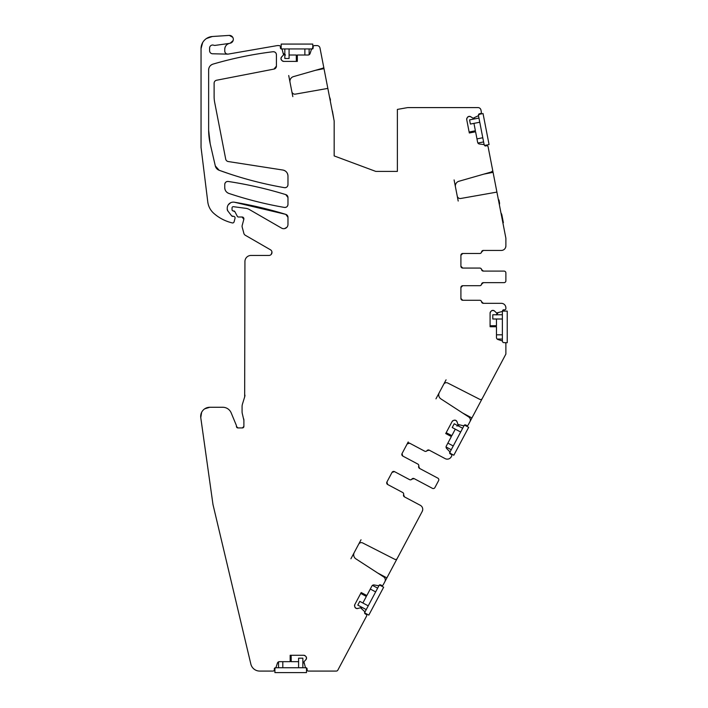 <?xml version="1.0" encoding="UTF-8"?>
<svg xmlns="http://www.w3.org/2000/svg" width="708" height="708" viewBox="0 0 708 708"><rect width="100%" height="100%" fill="white"/><g stroke="black" fill="none" stroke-linecap="round" stroke-linejoin="round"><path stroke-width="1.06" d="M478.537 115.121L480.405 113.563A1.212 1.212 0 0 0 481.369 112.138L480.962 110.05A3.036 3.036 0 0 0 477.98 107.589L407.994 107.589A3.036 3.036 0 0 0 407.463 107.634L397.383 109.413L397.383 171.416L375.806 171.416L334.167 155.919L334.167 120.962L319.998 48.047A3.036 3.036 0 0 0 317.007 45.586L314.414 45.586A1.212 1.212 0 0 0 313.193 46.808L312.024 48.932A1.212 1.212 0 0 0 313.193 47.719M503.76 309.785A1.212 1.212 0 0 0 502.547 310.954L504.671 309.785A1.212 1.212 0 0 0 505.884 308.564L505.884 307.883A4.558 4.558 0 0 0 501.326 303.325L483.343 303.325A1.823 1.823 0 0 1 481.546 301.803A1.823 1.823 0 0 0 479.75 300.281L462.731 300.281L460.908 298.457L460.908 287.519L462.731 285.696A1.823 1.823 0 0 0 460.908 287.519L462.731 285.696L479.75 285.696A1.823 1.823 0 0 0 481.546 284.174A1.823 1.823 0 0 1 483.343 282.651L504.061 282.651A1.823 1.823 0 0 0 505.884 280.828L505.884 272.925A1.823 1.823 0 0 0 504.061 271.102L483.343 271.102A1.823 1.823 0 0 1 481.546 269.589A1.823 1.823 0 0 0 479.75 268.066L462.731 268.066L460.908 266.243A1.823 1.823 0 0 0 462.731 268.066L460.908 266.243L460.908 255.305L462.731 253.482A1.823 1.823 0 0 0 460.908 255.305L462.731 253.482L479.75 253.482A1.823 1.823 0 0 0 481.546 251.959A1.823 1.823 0 0 1 483.343 250.437L501.326 250.437A4.558 4.558 0 0 0 505.884 245.88L505.884 238.454A1.823 1.823 0 0 0 505.857 238.109L496.945 192.266A1.823 1.823 0 0 0 496.158 192.231L460.749 198.479A3.036 3.036 0 0 1 457.235 196.063L458.2 201.045M496.945 192.266L492.741 170.646A3.646 3.646 0 0 1 490.688 172.168L458.881 181.283A4.859 4.859 0 0 0 455.448 186.885L457.235 196.063M492.741 170.646L488.095 146.751A1.212 1.212 0 0 0 486.67 145.786L484.36 145.043A1.212 1.212 0 0 0 485.776 145.963M467.501 117.324L468.855 116.431A2.124 2.124 0 0 0 467.501 117.324L467.041 118.006A2.124 2.124 0 0 0 466.714 119.599L469.324 132.989L475.59 131.776L477.635 142.317A2.124 2.124 0 0 0 479.466 144.016L483.838 144.556A0.611 0.611 0 0 1 484.352 144.998A1.212 1.212 0 0 0 484.36 145.043M468.855 116.431L469.068 116.386A2.124 2.124 0 0 1 470.661 116.714L469.068 116.386M479.511 113.74A1.212 1.212 0 0 0 478.546 115.165A0.611 0.611 0 0 1 478.236 115.767L473.086 118.236L470.661 116.714M327.839 88.403A1.823 1.823 0 0 0 327.786 88.412L295.378 94.129A3.036 3.036 0 0 1 291.864 91.713L292.82 96.642M323.777 67.525A3.646 3.646 0 0 1 322.317 68.349L293.448 76.623A4.859 4.859 0 0 0 290.014 82.225L291.864 91.713M281.598 60.189L280.979 58.684A2.124 2.124 0 0 0 281.598 60.189L282.182 60.773A2.124 2.124 0 0 0 283.687 61.392L297.325 61.392L297.325 55.012L308.06 55.012A2.124 2.124 0 0 0 310.086 53.543L311.449 49.356A0.611 0.611 0 0 1 311.98 48.932A1.212 1.212 0 0 0 312.024 48.932M280.979 58.684L280.979 58.472A2.124 2.124 0 0 1 281.598 56.967L280.979 58.472M202.665 42.56L201.045 48.631A12.16 12.16 0 0 1 212.347 36.506L229.312 35.4A3.947 3.947 0 0 1 230.197 43.206L229.463 43.374A6.08 6.08 0 0 0 229.197 43.436L215.188 45.383A3.036 3.036 0 0 1 213.71 45.215A3.036 3.036 0 0 0 209.603 48.064L209.603 50.737A3.036 3.036 0 0 0 212.586 53.781L227.719 54.127A3.036 3.036 0 0 0 228.312 54.082L277.04 45.631A3.036 3.036 0 0 1 277.554 45.586L279.156 45.586A1.212 1.212 0 0 1 280.368 46.808L280.368 47.719A1.212 1.212 0 0 0 281.589 48.932A0.611 0.611 0 0 1 282.12 49.356L283.563 54.888L281.598 56.967M201.045 48.631L201.045 147.406L207.78 201.93A18.24 18.24 0 0 0 213.807 213.356A42.551 42.551 0 0 0 229.542 222.162A60.791 60.791 0 0 0 232.242 222.914A1.522 1.522 0 0 0 234.083 221.834L235.029 218.294A1.522 1.522 0 0 0 233.569 216.382L231.693 215.913A1.212 1.212 0 0 0 232.649 216.382M234.33 202.205L285.82 214.374L287.97 217.285A3.036 3.036 0 0 0 285.82 214.374A401.516 401.516 0 0 0 234.33 202.205A6.08 6.08 0 0 0 227.241 208.196L227.241 209.17A3.036 3.036 0 0 0 227.887 211.037L231.693 215.913M287.97 217.285L287.97 224.445A4.257 4.257 0 0 1 281.589 228.126L249.278 209.48A9.116 9.116 0 0 0 245.915 208.338L233.419 206.683A1.212 1.212 0 0 0 232.047 207.887L232.047 209.71A1.212 1.212 0 0 0 233.259 210.931L234.906 211.736A1.522 1.522 0 0 0 233.569 210.931M234.906 211.736L237.357 216.356A1.212 1.212 0 0 0 238.428 217.002L242.074 217.002L243.835 219.303A1.823 1.823 0 0 0 242.074 217.002M243.835 219.303L242.18 225.489A3.036 3.036 0 0 0 242.18 227.064L243.879 233.401A3.036 3.036 0 0 0 245.295 235.251L270.447 249.774A3.036 3.036 0 0 1 268.925 255.446L251.013 255.446A6.08 6.08 0 0 0 244.933 261.517L244.667 396.914A6.08 6.08 0 0 0 244.933 395.126M244.667 396.914L242.463 404.064A8.797 8.797 0 0 0 242.074 406.658L242.074 411.631A8.797 8.797 0 0 0 242.375 413.906L243.897 420.393A6.08 6.08 0 0 0 243.694 418.817L243.694 418.817M201.612 412.375L200.771 417.658A9.116 9.116 0 0 1 209.798 407.268L222.763 407.268A9.116 9.116 0 0 1 231.189 412.897L236.304 425.26A1.522 1.522 0 0 1 236.419 425.835L236.419 426.411A1.522 1.522 0 0 0 237.941 427.933L242.375 427.933A1.522 1.522 0 0 0 243.897 426.411L243.897 420.393M200.771 417.658L212.975 504.494L250.844 664.069A9.116 9.116 0 0 0 259.712 671.078L273.076 671.078A1.212 1.212 0 0 0 274.288 669.865L275.465 667.732A1.212 1.212 0 0 0 274.288 668.954M305.883 656.475L306.511 657.98A2.124 2.124 0 0 0 305.883 656.475L305.307 655.9A2.124 2.124 0 0 0 303.803 655.272L290.165 655.272L290.165 661.661L279.421 661.661A2.124 2.124 0 0 0 277.403 663.13L276.04 667.317A0.611 0.611 0 0 1 275.509 667.732A1.212 1.212 0 0 0 275.465 667.741L305.945 667.741A1.212 1.212 0 0 0 305.9 667.732A0.611 0.611 0 0 1 305.369 667.317L307.113 668.954A1.212 1.212 0 0 0 305.945 667.741M306.511 657.98L306.511 658.192A2.124 2.124 0 0 1 305.883 659.697L306.511 658.192M305.369 667.317L303.927 661.785L305.883 659.697M420.313 505.308L404.48 496.892L403.604 494.706A1.823 1.823 0 0 0 404.48 496.892L403.604 494.706A1.823 1.823 0 0 0 402.728 492.52L387.657 484.502L386.904 482.042A1.823 1.823 0 0 0 387.657 484.502L402.684 492.494A1.823 1.823 0 0 1 403.56 494.68A1.823 1.823 0 0 0 404.436 496.866L420.313 505.308A4.558 4.558 0 0 1 422.198 511.477L397.188 558.524A1.823 1.823 0 0 1 394.745 559.285L362.708 542.965A3.036 3.036 0 0 0 358.646 544.248L354.257 552.497A4.859 4.859 0 0 0 355.903 558.86L383.647 576.878A3.646 3.646 0 0 1 384.886 581.649L383.17 584.87A1.212 1.212 0 0 1 381.532 585.374L380.727 584.95A1.212 1.212 0 0 0 379.081 585.445A0.611 0.611 0 0 1 378.461 585.72L374.125 584.958A2.124 2.124 0 0 0 371.877 586.056L366.832 595.534L361.195 592.543L354.796 604.579A2.124 2.124 0 0 0 354.637 606.207L354.876 606.986A2.124 2.124 0 0 0 355.912 608.243L356.097 608.34A2.124 2.124 0 0 0 357.717 608.499L360.478 607.747L364.691 611.615A0.611 0.611 0 0 1 364.806 612.287A1.212 1.212 0 0 0 365.31 613.925L366.116 614.358A1.212 1.212 0 0 1 366.62 616.004L337.849 670.113A1.823 1.823 0 0 1 336.238 671.078L308.334 671.078A1.212 1.212 0 0 1 307.113 669.865L307.113 668.954M387.657 484.502L386.904 482.042L392.037 472.378L394.506 471.625A1.823 1.823 0 0 0 392.037 472.378L394.506 471.625L409.534 479.617A1.823 1.823 0 0 0 411.835 479.121A1.823 1.823 0 0 1 414.136 478.617L432.429 488.343A1.823 1.823 0 0 0 434.898 487.591L438.606 480.617A1.823 1.823 0 0 0 437.854 478.148L419.561 468.422A1.823 1.823 0 0 1 418.685 466.236A1.823 1.823 0 0 0 417.809 464.05L402.781 456.058L402.029 453.598A1.823 1.823 0 0 0 402.781 456.058L402.029 453.598L407.162 443.934L409.631 443.181A1.823 1.823 0 0 0 407.162 443.934L409.631 443.181L424.658 451.173A1.823 1.823 0 0 0 426.959 450.669A1.823 1.823 0 0 1 429.26 450.173L445.137 458.616A4.558 4.558 0 0 0 451.306 456.731L451.66 456.058A1.212 1.212 0 0 0 451.164 454.421L449.828 452.385A1.212 1.212 0 0 0 450.359 453.987M454.173 420.233L455.793 420.393A2.124 2.124 0 0 0 454.173 420.233L453.394 420.472A2.124 2.124 0 0 0 452.138 421.508L445.73 433.553L451.368 436.553L446.323 446.031A2.124 2.124 0 0 0 446.668 448.509L449.73 451.677A0.611 0.611 0 0 1 449.854 452.341A1.212 1.212 0 0 0 449.828 452.385M455.793 420.393L455.979 420.49A2.124 2.124 0 0 1 457.014 421.747L455.979 420.49M491.281 311.016L492.786 310.387A2.124 2.124 0 0 0 491.281 311.016L490.706 311.591A2.124 2.124 0 0 0 490.086 313.095L490.086 326.733L496.467 326.733L496.467 337.477A2.124 2.124 0 0 0 497.936 339.504L502.122 340.858A0.611 0.611 0 0 1 502.538 341.389A1.212 1.212 0 0 0 503.76 342.61L504.671 342.61A1.212 1.212 0 0 1 505.884 343.822L505.884 354.08L482.228 398.577A1.823 1.823 0 0 1 479.785 399.347L447.757 383.028A3.036 3.036 0 0 0 443.686 384.302L439.296 392.559A4.859 4.859 0 0 0 440.942 398.923L468.696 416.941A3.646 3.646 0 0 1 469.926 421.711L468.218 424.933A1.212 1.212 0 0 1 466.572 425.437L465.767 425.004A1.212 1.212 0 0 0 464.121 425.508A0.611 0.611 0 0 1 463.501 425.782L457.934 424.455L457.014 421.747M492.786 310.387L492.998 310.387A2.124 2.124 0 0 1 494.503 311.016L492.998 310.387M502.122 311.529L502.547 310.954A1.212 1.212 0 0 0 502.547 310.998A0.611 0.611 0 0 1 502.122 311.529L496.591 312.971L494.503 311.016M460.908 298.457A1.823 1.823 0 0 0 462.731 300.281L460.996 299.015M208.639 69.942C208.807 67.03 210.267 65.092 213.011 64.109C232.675 58.357 252.676 54.233 273.014 51.737C275.04 51.728 276.182 52.737 276.421 54.755A3.036 3.036 0 0 0 273.014 51.737A376.877 376.877 0 0 0 213.011 64.109A6.08 6.08 0 0 0 208.639 69.942L208.639 129.891A60.782 60.782 0 0 0 210.196 143.795L215.312 165.929A6.08 6.08 0 0 0 219.206 170.292A377.718 377.718 0 0 0 228.905 173.681A377.683 377.683 0 0 0 229.312 173.814A377.736 377.736 0 0 0 229.516 173.885A377.718 377.718 0 0 0 284.412 187.664A3.036 3.036 0 0 0 287.97 184.673C287.705 186.762 286.519 187.762 284.412 187.664C265.695 184.434 247.331 179.814 229.312 173.814L219.144 170.265L215.312 165.929M276.421 54.755L276.421 66.109L273.961 69.092A3.036 3.036 0 0 0 276.421 66.109M273.961 69.092L216.568 80.243A3.036 3.036 0 0 0 214.117 83.225L214.117 96.58A30.391 30.391 0 0 0 214.674 102.377L225.702 159.114A3.036 3.036 0 0 0 228.215 161.539L282.828 170.026C286.014 170.77 287.722 172.779 287.97 176.035A6.08 6.08 0 0 0 282.828 170.026M287.97 176.035L287.97 184.673M224.755 184.478C225.002 182.416 226.171 181.416 228.25 181.469C247.765 184.443 266.951 188.824 285.82 194.62L287.97 197.523A3.036 3.036 0 0 0 285.82 194.62A401.516 401.516 0 0 0 228.25 181.469A3.036 3.036 0 0 0 224.755 184.478L224.755 187.673A6.08 6.08 0 0 0 228.905 193.434A377.718 377.718 0 0 0 284.412 207.426A3.036 3.036 0 0 0 287.97 204.426C287.705 206.515 286.519 207.515 284.412 207.426C265.553 204.161 247.048 199.497 228.905 193.434C226.286 192.399 224.905 190.479 224.755 187.673M287.97 197.523L287.97 204.426M288.714 75.508L290.014 82.225M501.326 303.325L483.396 303.325L481.599 301.803A1.823 1.823 0 0 0 483.396 303.325L481.599 301.803A1.823 1.823 0 0 0 479.803 300.281L462.731 300.281L460.996 299.024M496.467 314.759L496.91 313.617M463.501 425.782L465.767 425.004M457.43 425.473L457.917 425.172M450.368 457.943L451.306 456.731M409.631 443.181L424.703 451.191A1.823 1.823 0 0 0 427.004 450.695L429.305 450.2A1.823 1.823 0 0 0 427.004 450.695L429.305 450.2L445.137 458.616M437.854 478.148L419.605 468.448L418.729 466.262A1.823 1.823 0 0 0 419.605 468.448L418.729 466.262A1.823 1.823 0 0 0 417.853 464.076L402.781 456.058M394.506 471.625L409.578 479.643A1.823 1.823 0 0 0 411.879 479.139L414.18 478.643L432.429 488.343M422.198 511.477L422.676 510.017M378.461 585.72L380.727 584.95M361.036 606.845L361.629 608.446L361.045 607.172M365.31 613.925L364.788 612.323M209.798 407.268L204.683 408.835M236.419 425.835L236.304 425.26M237.941 427.933L236.419 426.411M243.897 426.411L242.375 427.933M271.934 251.977L271.314 254.278M286.89 227.277L284.572 228.613M228.321 204.745L230.746 202.692M227.887 211.037L227.241 209.17M212.347 36.506L206.409 38.551M230.197 43.206L233.038 40.648M232.658 37.25L229.312 35.4M229.197 43.436A6.08 6.08 0 0 0 224.755 49.295C224.949 46.224 226.525 44.25 229.463 43.374M228.312 54.082C226.206 54.18 225.02 53.18 224.755 51.091A3.036 3.036 0 0 0 227.719 54.127M282.12 49.356L280.368 47.719M284.82 54.897L284.2 54.569M505.627 247.393L505.884 245.88M462.731 253.482L479.803 253.482A1.823 1.823 0 0 0 481.599 251.959L483.396 250.437A1.823 1.823 0 0 0 481.599 251.959L483.396 250.437L501.326 250.437M504.061 271.102L483.396 271.102L481.599 269.589A1.823 1.823 0 0 0 483.396 271.102L481.599 269.589A1.823 1.823 0 0 0 479.803 268.066L462.731 268.066M462.731 285.696L479.803 285.696A1.823 1.823 0 0 0 481.599 284.174L483.396 282.651L504.061 282.651M210.196 143.795L208.639 130.122L208.639 87.403M505.884 272.925L505.884 274.182M505.884 279.58L505.884 280.828M454.094 179.912L455.448 186.885M475.59 131.776L469.298 132.883M466.714 119.599L467.041 118.006M297.325 55.012L297.218 61.392M283.687 61.392L282.182 60.773M290.165 661.661L290.271 655.272M303.803 655.272L305.307 655.9M357.717 608.499L356.097 608.34M354.876 606.986L355.912 608.243M354.796 604.579L354.637 606.207M366.832 595.534L361.142 592.631M384.028 583.259L397.622 557.692M361.027 539.77L358.646 544.248M354.257 552.497L350.92 558.771M438.606 480.617L438.022 481.723M435.482 486.485L434.898 487.591M408.224 441.951L407.162 443.934M451.368 436.553L445.783 433.464M452.138 421.508L453.394 420.472M469.068 423.322L482.661 397.754M446.067 379.833L443.686 384.302M439.296 392.559L435.969 398.834M496.467 326.733L490.086 326.627M490.086 313.095L490.706 311.591M490.086 325.76L496.467 325.707L496.467 319.007M446.19 432.694L451.854 435.641L455.297 429.154M411.879 479.139L414.18 478.643A1.823 1.823 0 0 0 411.879 479.139M360.735 593.401L366.346 596.446L362.868 602.995M361.629 608.446L361.062 607.305M291.138 655.272L291.2 661.661L298.599 661.661M233.259 210.931A1.212 1.212 0 0 1 232.047 209.71A1.212 1.212 0 0 0 233.259 210.931M224.755 49.295L224.755 51.091M296.351 61.392L296.289 55.012L289.076 55.012M469.139 132.033L475.387 130.759L473.953 123.369M481.599 284.174L483.396 282.651A1.823 1.823 0 0 0 481.599 284.174M473.387 119.139L474.387 117.9M285.501 55.012L283.483 53.543M302.856 661.847L304.006 663.13M456.917 426.11L459.165 425.021M496.467 314.918L497.936 312.892M329.45 96.695L330.344 99.315A3.947 3.947 0 0 1 330.282 100.978M333.857 119.369L332.512 111.572A3.947 3.947 0 0 0 332.123 110.43M498.459 200.081L498.963 199.983L499.485 202.674A3.947 3.947 0 0 1 499.352 204.674M502.866 222.754L503.37 222.657L501.857 214.887A3.947 3.947 0 0 0 500.99 213.081M366.24 609.606L357.797 605.119L359.788 601.357L368.231 605.844M364.523 612.827L379.364 584.914M379.506 584.994L383.656 587.197L368.815 615.11L364.673 612.907M377.647 588.136L372.452 585.374M375.656 591.897L370.284 589.038M282.802 661.661L282.802 667.741M278.545 661.847L278.545 667.741M306.502 667.901L306.502 672.6L274.899 672.6L274.899 667.901M302.856 667.741L302.856 658.175L298.599 658.175L298.599 667.741M496.467 334.813L502.37 334.813M502.37 341.008L502.37 311.378M497.184 339.07L502.37 339.07M502.521 311.104L507.229 311.104L507.229 342.716L505.176 342.716M502.37 314.759L492.803 314.759L492.803 319.007L502.37 319.007M476.971 138.883L482.785 137.75M484.13 144.68L478.466 115.546M477.918 143.025L483.599 141.927M478.652 114.404L483.033 113.546L489.069 144.574L484.538 145.459M478.953 118.059L469.572 119.882L470.386 124.059L479.767 122.236M304.874 55.012L304.874 48.932M312.777 48.932L281.173 48.932M309.131 54.72L309.131 48.932M281.173 48.861L281.173 44.073L312.777 44.073L312.777 48.631M284.82 48.932L284.82 58.49L289.076 58.49L289.076 48.932M447.881 443.111L453.244 445.969M449.536 452.943L464.377 425.039M446.075 446.978L451.244 449.722M464.483 425.092L468.669 427.313L453.828 455.226L449.713 453.04M462.66 428.251L454.217 423.765L452.226 427.526L460.66 432.013M323.999 68.649L315.467 70.313M493.069 172.336L483.83 174.133M386.887 577.896L377.665 572.993M471.926 417.959L462.713 413.056"/></g></svg>
